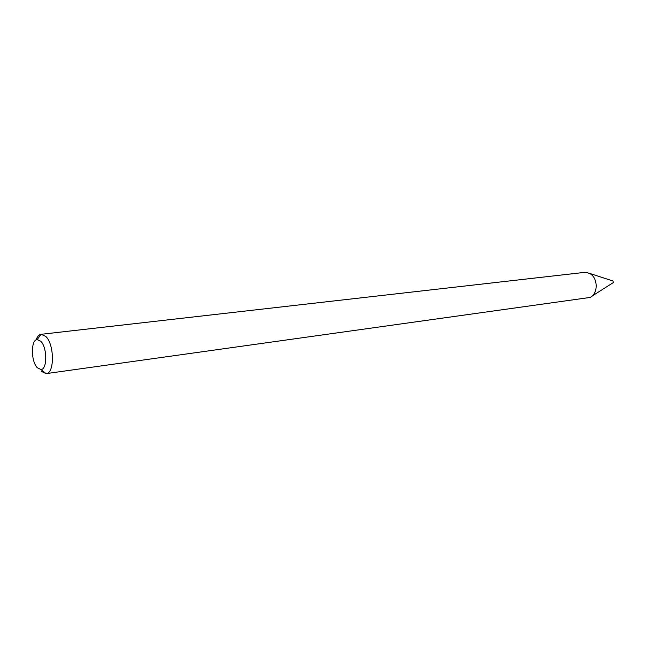 <?xml version="1.0" encoding="UTF-8"?>
<svg xmlns="http://www.w3.org/2000/svg" width="646" height="646" viewBox="0 0 646 646"><rect width="100%" height="100%" fill="white"/><g stroke="black" fill="none" stroke-linecap="round" stroke-linejoin="round"><path stroke-width="0.97" d="M613.062 281.034L613.296 282.593L592.116 296.054M36.079 339.933C37.29 336.558 38.962 334.685 41.094 334.313L584.339 272.402L586.705 272.467L589.725 273.549C598.244 277.748 598.325 294.293 589.871 297.475L46.076 373.63L41.223 371.256M37.29 367.736L40.964 369.528C47.416 369.536 47.295 347.362 40.763 341.225L37.169 339.562C30.758 339.756 30.887 361.437 37.29 367.736M41.191 334.305L45.85 336.469C54.458 344.439 54.644 373.501 46.173 373.614M40.964 369.528L46.076 373.63M37.169 339.562L41.094 334.313M613.094 281.034L589.233 273.282"/></g></svg>
